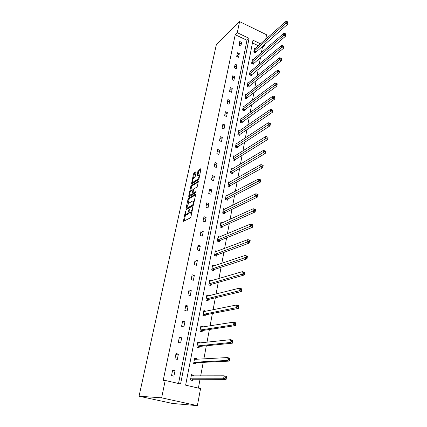 <?xml version="1.0" encoding="UTF-8"?>
<svg xmlns="http://www.w3.org/2000/svg" width="427" height="427" viewBox="0 0 427 427"><rect width="100%" height="100%" fill="white"/><g stroke="black" fill="none" stroke-linecap="round" stroke-linejoin="round"><path stroke-width="0.64" d="M185.574 214.589L185.814 211.13L185.302 211.824L183.37 221.367L190.351 217.887L190.922 216.82L192.86 207.677L192.716 207.228L192.07 209.15C191.643 210.853 191.034 211.989 190.255 212.555L189.065 212.699L189.294 209.219L188.52 211.087C188.093 212.769 187.501 213.89 186.738 214.445L185.574 214.589L184.186 221.09M196.105 172.316L195.902 171.761L194.018 172.999L193.479 174.04L191.429 184.058L198.438 179.82L198.998 178.753L201.053 168.542L198.496 170.053L197.941 171.115L197.071 175.743L198.987 175.123C199.179 176.671 198.683 178.102 197.498 179.415L193.009 182.238L192.486 182.148C192.294 180.626 192.78 179.212 193.943 177.915L195.23 176.388L196.105 172.316M178.518 383.515L246.961 40.298L235.224 34.699L237.289 32.692L239.584 21.612L216.308 44.835L139.037 396.213L172.417 403.446L197.37 405.65L200.551 388.597L185.622 385.154L252.981 40.207L260.571 43.848M235.224 34.699L163.194 380.436L165.233 380.452L161.636 397.836L139.037 396.213M188.569 198.224L188.019 199.265L185.9 209.049L186.092 209.678L192.897 205.905L193.463 204.837L195.587 194.84L195.379 194.226L188.569 198.224L189.38 198.512L187.827 204.207M188.686 196.18L190.768 186.551L191.317 185.51L198.336 181.304L197.45 186.049L196.89 187.117L194.088 188.814L193.532 189.871L192.94 193.207L196.057 191.515L195.806 192.689L188.878 196.783L188.686 196.18L189.444 196.447M252.885 59.951L252.314 59.684L251.615 63.308L253.457 64.157L253.611 63.345M248.519 82.865L247.89 82.582L247.169 86.318L249.048 87.156L249.208 86.318M244.025 106.51L243.326 106.206L242.584 110.065L244.495 110.881L244.66 110.017M239.398 130.918L238.618 130.593L237.85 134.574L239.798 135.375L239.969 134.484M234.636 156.127L233.756 155.78L232.961 159.895L234.946 160.669L235.128 159.751M229.737 182.185L228.728 181.806L227.906 186.06L229.934 186.812L230.116 185.857M224.703 209.129L223.529 208.712L222.68 213.11L224.751 213.842L224.944 212.854M219.542 237.012L218.154 236.547L217.279 241.095L219.393 241.799L219.585 240.78M214.274 265.888L212.593 265.359L211.68 270.067L213.842 270.739L214.044 269.688M208.952 295.82L206.828 295.196L205.889 300.074L208.093 300.715L208.301 299.626M203.055 326.991L200.855 326.116L199.879 331.181L202.136 331.784L202.35 330.653M196.847 359.353L196.964 358.76L194.664 358.184L193.65 363.436L195.956 364.001L196.18 362.827M198.384 388.095L200.044 379.256M200.669 375.947L203.22 362.352M203.86 358.942L206.337 345.763M206.999 342.257L209.395 329.479M210.073 325.881L212.4 313.498M213.089 309.81L215.347 297.806M216.057 294.038L218.24 282.402M218.966 278.548L221.079 267.27M221.821 263.342L223.871 252.41M224.623 248.407L226.614 237.807M227.383 233.734L229.31 223.465M230.089 219.323L231.957 209.369M232.747 205.163L234.562 195.513M235.362 191.243L237.118 181.891M237.93 177.563L239.632 168.5M240.46 164.117L242.109 155.332M242.942 150.896L244.538 142.383M245.381 137.9L246.934 129.648M247.783 125.111L249.283 117.121M250.147 112.536L251.599 104.796M252.469 100.169L253.878 92.67M254.754 87.999L256.12 80.735M257.006 76.022L258.324 68.993M259.221 64.237L260.497 57.426M261.399 52.638L262.338 47.637L261.351 47.167M258.404 45.758L252.448 42.919M193.661 375.99L193.805 375.221L191.483 374.671L190.447 380.019L192.78 380.564L193.009 379.368M199.98 343.025L200.06 342.598L197.792 342.006L196.794 347.156L199.073 347.743L199.297 346.591M206.07 311.256L203.871 310.52L202.91 315.489L205.141 316.113L205.355 314.998M211.616 280.715L209.737 280.144L208.808 284.937L210.991 285.599L211.2 284.521M216.921 251.322L215.4 250.825L214.503 255.458L216.638 256.147L216.841 255.106M222.136 222.947L220.866 222.51L220.001 226.983L222.093 227.698L222.286 226.7M227.233 195.545L226.15 195.144L225.317 199.468L227.367 200.21L227.554 199.244M232.203 169.049L231.263 168.686L230.457 172.866L232.464 173.634L232.64 172.695M237.033 143.419L236.206 143.088L235.426 147.134L237.396 147.918L237.567 147.016M241.73 118.615L240.993 118.306L240.236 122.223L242.168 123.029L242.333 122.154M246.288 94.591L245.626 94.303L244.895 98.098L246.79 98.925L246.95 98.077M250.718 71.314L250.121 71.042L249.411 74.725L251.268 75.568L251.428 74.741M255.02 48.753L254.476 48.497L253.787 52.062L255.613 52.921L255.762 52.126M239.584 21.612L266.565 34.763L265.722 39.295M264.82 44.141L264.521 45.737L263.534 45.262M262.338 47.637L264.521 45.737M165.233 380.452L180.562 383.985L249.08 38.339L237.289 32.692M161.636 397.836L197.37 405.65M246.961 40.298L249.08 38.339M241.607 42.396L240.881 45.983L239.019 45.102L239.75 41.515L241.607 42.396L239.088 44.75M239.328 53.637L238.586 57.277L236.707 56.407L237.449 52.767L239.328 53.637L236.804 55.926M237.012 65.053L236.259 68.752L234.364 67.888L235.117 64.189L237.012 65.053L234.487 67.279M234.658 76.652L233.895 80.404L231.984 79.55L232.747 75.792L234.658 76.652L232.133 78.808M232.272 88.432L231.498 92.243L229.561 91.399L230.34 87.583L232.272 88.432L229.742 90.524M229.843 100.398L229.053 104.273L227.1 103.441L227.895 99.56L229.843 100.398L227.308 102.421M227.377 112.563L226.577 116.502L224.602 115.674L225.408 111.73L227.377 112.563L224.842 114.511M224.869 124.919L224.058 128.922L222.067 128.105L222.883 124.102L224.869 124.919L222.334 126.792M222.323 137.483L221.496 141.55L219.483 140.745L220.316 136.672L222.323 137.483L219.782 139.277M219.729 150.251L218.891 154.393L216.857 153.597L217.706 149.455L219.729 150.251L217.194 151.964M217.097 163.237L216.243 167.443L214.194 166.658L215.053 162.447L217.097 163.237L214.557 164.865M214.418 176.436L213.553 180.717L211.477 179.943L212.352 175.662L214.418 176.436L211.877 177.979M211.696 189.86L210.815 194.216L208.718 193.452L209.609 189.097L211.696 189.86L209.155 191.312M208.926 203.519L208.029 207.944L205.91 207.196L206.817 202.766L208.926 203.519L206.385 204.875M206.108 217.407L205.195 221.912L203.055 221.181L203.978 216.67L206.108 217.407L203.567 218.667M203.241 231.541L202.313 236.12L200.151 235.405L201.09 230.82L203.241 231.541L200.706 232.699M200.327 245.92L199.382 250.585L197.194 249.88L198.149 245.21L200.327 245.92L197.786 246.977M197.359 260.555L196.393 265.3L194.184 264.612L195.155 259.862L197.359 260.555L194.824 261.5M194.338 275.452L193.356 280.283L191.125 279.61L192.113 274.774L194.338 275.452L191.803 276.285M191.259 290.622L190.261 295.537L188.003 294.881L189.012 289.96L191.259 290.622L188.729 291.337M188.131 306.063L187.111 311.069L184.827 310.429L185.852 305.417L188.131 306.063L185.601 306.655M184.939 321.787L183.904 326.89L181.592 326.265L182.639 321.157L184.939 321.787L182.414 322.252M181.688 337.805L180.637 342.998L178.299 342.395L179.361 337.197L181.688 337.805L179.169 338.141M178.379 354.116L177.306 359.411L174.942 358.829L176.025 353.529L178.379 354.116L175.865 354.319M175.011 370.743L173.917 376.139L171.526 375.579L172.625 370.177L175.011 370.743L172.497 370.801M193.805 375.221L191.424 374.954M196.964 358.76L194.595 358.547M200.06 342.598L197.706 342.438M203.103 326.73L200.759 326.618M206.092 311.144L204.875 311.395L203.759 311.08M186.119 214.776L187.005 215.032L186.177 214.744M189.001 212.555L187.005 215.032M189.625 212.892L190.517 213.153L189.684 212.859M191.974 211.861L190.517 213.153M195.577 194.893L189.38 198.512M186.935 208.355L186.722 209.326M186.62 207.842L186.748 208.28L192.726 204.949L193.383 202.974L193.367 201.112L192.726 200.962L188.643 203.289L186.62 207.842M186.738 208.285L187.57 208.563L186.748 208.28M193.271 205.403L187.57 208.563M194.194 201.395L193.644 201.213M189.513 196.409L189.834 194.92M190.634 191.195L191.574 186.845L190.768 186.551M198.32 181.961L192.123 185.804L191.574 186.845M193.105 193.266L193.959 193.543L196.089 192.278M191.237 190.543C190.063 191.835 189.577 193.266 189.775 194.835L190.287 194.942L191.851 194.013L192.406 192.961L192.999 189.636L191.237 190.543M190.202 194.984L191.104 195.235L190.287 194.942M193.217 193.303L192.673 194.306L191.104 195.235M192.897 182.297L193.815 182.537L193.009 182.238M198.907 179.068L193.815 182.537M199.729 175.321L199.377 175.267M201.021 169.236L199.302 170.357L198.747 171.414L197.904 175.369M196.073 172.476L194.819 173.298L194.274 174.339L193.367 178.545M192.566 182.254L192.257 183.695M193.223 375.99L192.593 375.232M225.403 376.876L225.2 378.066L226.209 378.306L226.417 377.121L225.403 376.876L224.106 375.808L226.625 376.422L226.113 379.379L223.588 378.77L224.106 375.808L191.248 375.861M191.824 380.34L193.266 379.229L226.113 379.379L226.209 378.306M190.682 378.818L223.588 378.77L225.2 378.066M226.625 376.422L226.417 377.121M196.249 359.39L195.747 358.835M228.584 358.584L228.386 359.747L229.379 359.998L229.582 358.84L227.297 357.564L229.779 358.2L229.278 361.093L226.79 360.463L227.297 357.564L194.44 359.358M195.064 363.783L196.436 362.678L229.278 361.093L229.379 359.998M193.879 362.256L226.79 360.463L228.386 359.747M229.779 358.2L229.582 358.84M199.212 343.105L198.843 342.732M231.701 340.661L231.503 341.797L232.491 342.064L232.688 340.927L230.42 339.684L232.875 340.346L232.384 343.18L229.923 342.529L230.42 339.684L197.568 343.153M198.235 347.53L199.548 346.436L232.384 343.18L232.491 342.064M197.018 346.003L229.923 342.529L231.503 341.797M232.875 340.346L232.688 340.927M234.754 323.1L234.562 324.216L235.533 324.488L235.731 323.372L233.478 322.166L235.907 322.849L235.421 325.63L232.993 324.952L233.478 322.166L200.637 327.247M201.341 331.571L202.606 330.482L235.421 325.63L235.533 324.488M200.098 330.044L232.993 324.952L234.562 324.216M235.907 322.849L235.731 323.372M237.748 305.887L237.556 306.981L238.522 307.259L238.709 306.17L236.478 305.001L238.874 305.7L238.405 308.427L236.003 307.728L236.478 305.001L203.658 311.625M204.394 315.9L205.606 314.822L238.405 308.427L238.522 307.259M203.124 314.373L236.003 307.728L237.556 306.981M238.874 305.7L238.709 306.17M206.711 295.826L207.741 296.124M240.684 289.015L240.497 290.082L241.447 290.376L241.634 289.303L239.419 288.166L241.789 288.887L241.324 291.561L238.949 290.84L239.419 288.166L206.62 296.285M207.383 300.512L208.557 299.439L241.324 291.561L241.447 290.376M206.097 298.98L238.949 290.84L240.497 290.082M241.789 288.887L241.634 289.303M209.604 280.833L210.404 281.078M243.561 272.469L243.374 273.52L244.313 273.819L244.495 272.768L242.301 271.663L244.644 272.405L244.191 275.025L241.842 274.283L242.301 271.663L209.529 281.217M210.324 285.396L211.45 284.334L244.191 275.025L244.313 273.819M209.016 283.864L241.842 274.283L243.374 273.52M244.644 272.405L244.495 272.768M212.449 266.106L213.062 266.299M246.379 256.243L246.203 257.273L247.126 257.577L247.308 256.547L245.13 255.474L247.446 256.237L246.998 258.805L244.682 258.047L245.13 255.474L212.39 266.411M213.206 270.542L214.295 269.485L246.998 258.805L247.126 257.577M211.888 269.01L246.203 257.273M247.446 256.237L247.308 256.547M215.245 251.631L215.704 251.781M249.149 240.332L248.973 241.34L249.891 241.655L250.062 240.641L247.906 239.6L250.19 240.38L249.758 242.899L247.463 242.12L247.906 239.6L215.197 251.861M216.035 255.949L217.092 254.903L249.758 242.899L249.891 241.655M214.706 254.417L248.973 241.34M217.989 237.407L218.33 237.519M251.861 224.719L251.69 225.712L252.597 226.027L252.768 225.04L250.628 224.02L252.885 224.815L252.458 227.292L250.19 226.497L250.628 224.02L217.962 237.561M218.811 241.607L219.836 240.566L252.458 227.292L252.597 226.027M217.476 240.075L251.69 225.712M254.524 209.401L254.353 210.372L255.25 210.698L255.421 209.726L253.296 208.739L255.533 209.55L255.111 211.979L252.869 211.168L253.296 208.739L220.674 223.508M221.544 227.511L222.536 226.481L255.111 211.979L255.25 210.698M220.199 225.979L254.353 210.372M222.873 212.123L255.501 196.121L255.917 193.735L223.476 209.721M257.139 194.365L255.917 193.735L258.127 194.563L257.716 196.948L255.501 196.121L256.974 195.32L257.86 195.651L258.025 194.696L257.139 194.365L256.974 195.32M224.228 213.655L225.189 212.63L257.716 196.948L257.86 195.651M259.707 179.607L259.541 180.546L260.417 180.883L260.582 179.943L258.49 179.014L260.678 179.852L260.273 182.196L258.079 181.352L258.49 179.014L225.963 196.11M226.86 200.028L227.799 199.014L260.273 182.196L260.417 180.883M225.504 198.502L259.541 180.546M262.221 165.121L262.061 166.044L262.931 166.386L263.091 165.462L261.014 164.555L263.176 165.414L262.781 167.71L260.614 166.856L261.014 164.555L228.546 182.756M229.454 186.631L230.367 185.622L262.781 167.71L262.931 166.386M228.093 185.105L262.061 166.044M264.697 150.896L264.537 151.798L265.397 152.151L265.557 151.243L263.491 150.363L265.637 151.233L265.242 153.485L263.101 152.62L263.491 150.363L231.082 169.62M232 173.458L232.891 172.455L265.242 153.485L265.397 152.151M230.633 171.932L264.537 151.798M267.126 136.928L266.971 137.814L267.82 138.167L267.975 137.28L265.93 136.421L268.049 137.302L267.665 139.517L265.541 138.636L265.93 136.421L233.58 156.698M234.503 160.499L235.373 159.501L267.665 139.517L267.82 138.167M233.137 158.972L266.971 137.814M270.35 123.563L269.512 123.206L269.357 124.076L270.2 124.433L270.419 123.622L270.04 125.8L267.942 124.903L268.321 122.725L236.03 143.99M236.964 147.747L237.812 146.76L270.04 125.8L270.2 124.433M235.603 146.226L269.357 124.076M268.321 122.725L269.512 123.206M272.688 110.086L271.855 109.723L271.705 110.582L272.538 110.945L272.746 110.182L272.378 112.317L270.296 111.415L270.67 109.275L238.447 131.484M239.387 135.204L240.22 134.222L272.378 112.317L272.538 110.945M238.02 133.683L271.705 110.582M270.67 109.275L271.855 109.723M274.983 96.849L274.155 96.481L274.011 97.324L274.833 97.692L275.036 96.972L274.668 99.075L272.613 98.162L272.981 96.059L240.823 119.176M241.773 122.864L242.579 121.887L274.668 99.075L274.833 97.692M240.406 121.343L274.011 97.324M272.981 96.059L274.155 96.481M277.235 83.836L276.418 83.468L276.274 84.295L277.091 84.663L277.235 83.836L276.926 86.062L274.887 85.133L275.25 83.068L243.16 107.07M244.116 110.716L244.906 109.75L276.926 86.062L277.091 84.663M242.749 109.2L276.274 84.295M275.25 83.068L276.418 83.468M279.45 71.053L278.644 70.674L278.505 71.485L279.311 71.864L279.45 71.053L279.141 73.268L277.123 72.334L277.481 70.3L245.466 95.152M246.422 98.765L247.196 97.799L279.141 73.268L279.311 71.864M245.061 97.244L278.505 71.485M277.481 70.3L278.644 70.674M281.628 58.483L280.833 58.099L280.694 58.899L281.489 59.278L281.628 58.483L281.318 60.693L279.322 59.748L279.674 57.752L247.729 83.414M248.69 86.996L249.448 86.04L281.318 60.693L281.489 59.278M247.329 85.48L280.694 58.899M279.674 57.752L280.833 58.099M283.768 46.121L282.978 45.737L282.845 46.527L283.635 46.906L283.768 46.121L283.459 48.331L281.484 47.376L281.831 45.411L249.96 71.864M250.927 75.414L283.459 48.331L283.635 46.906M249.571 73.898L282.845 46.527M281.831 45.411L282.978 45.737M285.876 33.973L285.092 33.584L284.958 34.357L285.743 34.742L285.876 33.973L285.567 36.178L283.608 35.211L283.95 33.279L252.16 60.49M253.126 64.002L285.567 36.178L285.743 34.742M251.77 62.491L284.958 34.357M283.95 33.279L285.092 33.584M287.947 22.023L287.174 21.633L287.04 22.391L287.814 22.78L287.947 22.023L287.638 24.222L285.7 23.25L286.031 21.35L254.321 49.292M255.287 52.772L287.638 24.222L287.814 22.78M253.942 51.261L287.04 22.391M286.031 21.35L287.174 21.633M185.724 211.968L185.302 211.824M192.764 208.13L192.321 207.976M189.204 210.073L188.771 209.924M187.565 214.728L186.738 214.445M188.969 211.242L188.52 211.087M191.093 212.843L190.255 212.555M192.513 209.305L192.07 209.15M184.192 221.047L183.364 220.764M186.716 209.326L185.9 209.049M188.835 199.553L188.019 199.265M193.367 205.173L192.726 204.949M193.564 204.362L193.121 204.202M193.826 203.129L193.383 202.974M192.123 185.804L191.317 185.51M193.959 193.543L193.137 193.244M192.673 194.306L191.851 194.013M192.919 193.143L192.406 192.961M193.431 190.346L193.004 190.191M198.315 179.714L197.498 179.415M197.76 175.465L197.066 175.203M198.747 171.414L197.941 171.115M199.302 170.357L198.496 170.053M192.129 183.775L191.424 183.519M194.274 174.339L193.479 174.04M194.819 173.298L194.018 172.999M193.084 379.304L190.757 378.754M193.266 379.229L190.933 378.68M191.622 376L191.301 375.925M196.26 362.763L193.954 362.192M196.436 362.678L194.13 362.107M199.372 346.527L197.093 345.934M199.548 346.436L197.269 345.843M202.43 330.583L200.172 329.975M202.606 330.482L200.354 329.879M205.43 314.929L203.199 314.304M205.606 314.822L203.38 314.197M208.376 299.551L206.172 298.911M208.557 299.439L206.348 298.799M211.274 284.446L209.091 283.79M211.45 284.334L209.267 283.672M214.119 269.608L211.963 268.935M214.295 269.485L212.139 268.813M216.916 255.031L214.781 254.337M217.092 254.903L214.957 254.214M219.659 240.7L217.551 239.995M219.836 240.566L217.727 239.862M222.36 226.614L220.273 225.899M222.536 226.481L220.444 225.76M225.018 212.774L222.947 212.043M225.189 212.63L223.124 211.899M227.623 199.158L225.579 198.416M227.799 199.014L225.755 198.267M230.19 185.772L228.167 185.019M230.367 185.622L228.338 184.864M232.715 172.609L230.708 171.841M232.891 172.455L230.884 171.686M235.197 159.661L233.211 158.881M235.373 159.501L233.388 158.721M237.642 146.925L235.672 146.135M237.812 146.76L235.848 145.97M240.043 134.393L238.095 133.592M240.22 134.222L238.266 133.421M242.408 122.063L240.476 121.252M242.579 121.887L240.652 121.081M244.735 109.926L242.824 109.104M244.906 109.75L242.995 108.928M247.025 97.98L245.13 97.153M247.196 97.799L245.301 96.972M249.277 86.222L247.404 85.384M249.448 86.04L247.575 85.203M251.498 74.645L249.64 73.802M251.668 74.463L249.811 73.615M253.681 63.249L251.845 62.395M253.857 63.063L252.015 62.209M255.837 52.025L254.012 51.165M256.008 51.832L254.182 50.973M194.194 201.405L193.367 201.112M193.543 189.828L192.999 189.636M199.713 175.39L198.987 175.123"/></g></svg>

